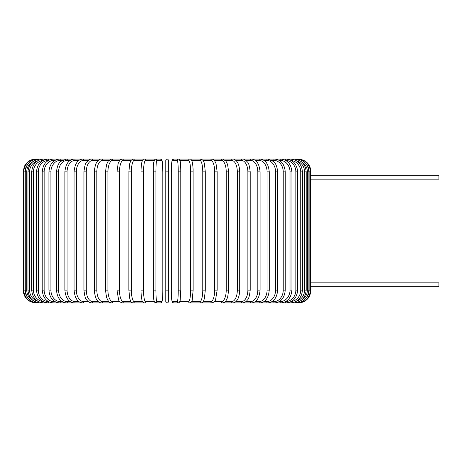 <?xml version="1.0" encoding="UTF-8"?>
<svg xmlns="http://www.w3.org/2000/svg" width="462" height="462" viewBox="0 0 462 462"><rect width="100%" height="100%" fill="white"/><g stroke="black" fill="none" stroke-linecap="round" stroke-linejoin="round"><path stroke-width="0.69" d="M168.353 301.646L168.353 290.124L168.353 301.646A1.282 1.282 0 0 1 167.077 302.922A1.282 1.282 0 0 1 165.794 301.646L165.794 160.354A1.282 1.282 0 0 1 167.077 159.078A1.282 1.282 0 0 1 168.353 160.354A1.282 1.282 0 0 0 167.077 159.078A1.282 1.282 0 0 0 165.794 160.354A1.282 1.282 0 0 1 167.077 159.078A1.282 1.282 0 0 1 168.353 160.354A1.282 1.282 0 0 0 167.077 159.078A1.282 1.282 0 0 0 165.794 160.354L165.794 171.876L168.353 171.876L168.353 290.124L165.794 290.124L165.794 301.646L165.794 290.124M310.504 178.858L311.047 179.169L438.9 179.169L438.9 175.329L311.047 175.329L310.504 175.641M310.504 286.359L311.047 286.671L438.9 286.671L438.9 282.831L311.047 282.831L310.504 283.142M310.88 282.94L311.047 179.169M310.88 175.439L311.047 171.876L309.118 171.876A11.515 11.475 -90 0 0 307.247 165.569M165.794 160.354A1.282 1.282 0 0 1 167.077 159.078A1.282 1.282 0 0 1 168.353 160.354L168.353 171.876M35.897 302.922L35.897 302.916C28.124 302.165 23.862 297.898 23.1 290.124L23.1 171.876L25.035 171.876L25.035 290.124L23.1 290.124M23.1 171.876L24.405 166.245L25.976 163.796C28.575 160.73 31.884 159.159 35.897 159.078L36.434 159.159M311.047 286.671L311.047 290.124L309.118 290.124L309.118 171.876M297.713 159.159L298.25 159.078C306.023 159.835 310.291 164.102 311.047 171.876M298.25 302.916L298.25 302.922C302.31 302.835 305.636 301.236 308.241 298.129L309.915 295.391L311.047 290.124M307.247 296.431A11.515 11.475 -90 0 0 309.118 290.124M297.713 302.841L297.753 302.922C305.382 302.281 309.638 298.013 310.504 290.124L310.504 171.876C309.609 163.958 305.359 159.696 297.753 159.078L180.076 159.078A1.282 1.259 -90 0 0 179.314 159.338M308.882 290.124L307.38 290.124L307.38 171.876L308.882 171.876L308.882 290.124C308.125 297.909 303.915 302.177 296.257 302.922L296.13 302.691M301.212 300.375A11.515 11.342 -90 0 0 307.38 290.124M307.38 171.876A11.515 11.342 -90 0 0 301.212 161.625M296.13 159.309L296.257 159.078C303.915 159.823 308.125 164.091 308.882 171.876M306.191 290.124L304.579 290.124L304.579 171.876L306.191 171.876L306.191 290.124C305.428 297.926 301.293 302.188 293.78 302.922A1.282 0.329 90 0 1 293.532 302.471M296.315 301.253A11.515 11.128 -90 0 0 304.579 290.124M304.579 171.876A11.515 11.128 -90 0 0 296.315 160.747M293.532 159.529A1.282 0.329 -90 0 1 293.78 159.078C301.293 159.812 305.428 164.074 306.191 171.876M302.443 290.124L300.727 290.124L300.727 171.876L302.443 171.876L302.443 290.124C301.686 297.944 297.649 302.212 290.344 302.922A1.282 0.439 90 0 1 289.94 302.165M291.233 301.559A11.515 10.822 -90 0 0 300.727 290.124M300.727 171.876A11.515 10.822 -90 0 0 291.233 160.441M289.94 159.835A1.282 0.439 -90 0 1 290.344 159.078C297.649 159.788 301.686 164.056 302.443 171.876M297.678 290.124L295.859 290.124L295.859 171.876L297.678 171.876L297.678 290.124C296.922 297.973 293.012 302.24 285.961 302.922A1.282 0.543 90 0 1 285.424 301.732M285.591 301.64A11.515 10.441 -90 0 0 295.859 290.124M295.859 171.876A11.515 10.441 -90 0 0 285.591 160.36M285.424 160.268A1.282 0.543 -90 0 1 285.961 159.078C293.012 159.76 296.922 164.027 297.678 171.876M291.932 290.124L290.015 290.124L290.015 171.876L291.932 171.876L291.932 290.124C291.17 298.007 287.422 302.275 280.677 302.922L290.344 302.922M279.21 301.646L280.036 301.646A11.515 9.973 -90 0 0 290.015 290.124M280.036 301.646A1.282 0.641 90 0 0 280.677 302.922L285.961 302.922M290.015 171.876A11.515 9.973 -90 0 0 280.036 160.354L279.21 160.354M280.036 160.354A1.282 0.641 -90 0 1 280.677 159.078C287.422 159.725 291.17 163.993 291.932 171.876M285.245 290.124L283.229 290.124L283.229 171.876L285.245 171.876L285.245 290.124C284.482 298.054 280.913 302.315 274.532 302.922L280.677 302.922M271.979 301.646L273.793 301.646A11.515 9.436 -90 0 0 283.229 290.124M273.793 301.646A1.282 0.733 90 0 0 274.532 302.922L267.562 302.922A1.282 0.82 90 0 1 266.741 301.646A11.515 8.824 -90 0 0 275.566 290.124L275.566 171.876L277.668 171.876L277.668 290.124L275.566 290.124M283.229 171.876A11.515 9.436 -90 0 0 273.793 160.354L271.979 160.354M273.793 160.354A1.282 0.733 -90 0 1 274.532 159.078C280.913 159.685 284.482 163.946 285.245 171.876M263.964 301.646L266.741 301.646M275.566 171.876A11.515 8.824 -90 0 0 266.741 160.354L263.964 160.354M266.741 160.354A1.282 0.82 -90 0 1 267.562 159.078L273.308 161.336C275.629 162.976 277.079 166.487 277.668 171.876M269.254 290.124L267.071 290.124L267.071 171.876L269.254 171.876L269.254 290.124C268.503 298.175 265.361 302.443 259.829 302.922L267.562 302.922C273.539 302.373 276.911 298.106 277.668 290.124M255.215 301.646L258.928 301.646A11.515 8.143 -90 0 0 267.071 290.124M258.928 301.646A1.282 0.907 90 0 0 259.829 302.922L251.392 302.922A1.282 0.982 90 0 1 250.416 301.646A11.515 7.404 -90 0 0 257.819 290.124L257.819 171.876L260.077 171.876L260.077 290.124L257.819 290.124M267.071 171.876A11.515 8.143 -90 0 0 258.928 160.354L255.215 160.354M258.928 160.354A1.282 0.907 -90 0 1 259.829 159.078C265.361 159.557 268.503 163.825 269.254 171.876M245.807 301.646L250.416 301.646M257.819 171.876A11.515 7.404 -90 0 0 250.416 160.354L245.807 160.354M250.416 160.354A1.282 0.982 -90 0 1 251.392 159.078C256.445 159.477 259.338 163.744 260.077 171.876M250.202 290.124L247.875 290.124L247.875 171.876L250.202 171.876L250.202 290.124C249.572 295.951 248.596 299.295 247.274 300.15C246.252 301.721 244.6 302.645 242.313 302.922L251.392 302.922C256.445 302.523 259.338 298.256 260.077 290.124M235.811 301.646L241.268 301.646A11.515 6.607 -90 0 0 247.875 290.124M241.268 301.646A1.282 1.051 90 0 0 242.313 302.922L232.663 302.922A1.282 1.109 90 0 1 231.554 301.646A11.515 5.758 -90 0 0 237.312 290.124L237.312 171.876L239.703 171.876L239.703 290.124L237.312 290.124M247.875 171.876A11.515 6.607 -90 0 0 241.268 160.354L235.811 160.354M241.268 160.354A1.282 1.051 -90 0 1 242.313 159.078C243.797 158.888 245.466 159.829 247.309 161.896C248.596 162.699 249.561 166.025 250.202 171.876M225.312 301.646L231.554 301.646M237.312 171.876A11.515 5.758 -90 0 0 231.554 160.354L225.312 160.354M231.554 160.354A1.282 1.109 -90 0 1 232.663 159.078C233.893 158.945 235.25 159.69 236.717 161.313C237.329 161.937 239.478 164.888 239.703 171.876M228.661 290.124L226.218 290.124L226.218 171.876L228.661 171.876L228.661 290.124L227.587 297.551L225.814 301.074C225.647 301.784 224.549 302.402 222.511 302.922L232.663 302.922C234.442 302.737 235.782 302.004 236.688 300.727C237.335 300.075 239.483 297.089 239.703 290.124M214.385 301.646L221.356 301.646A11.515 4.868 -90 0 0 226.218 290.124M221.356 301.646A1.282 1.161 90 0 0 222.511 302.922M226.218 171.876A11.515 4.868 -90 0 0 221.356 160.354L214.385 160.354M221.356 160.354A1.282 1.161 -90 0 1 222.511 159.078L225.814 160.926L227.564 164.391L228.661 171.876M217.082 290.124L214.68 290.124L214.68 171.876L217.157 171.876L217.157 290.124L215.592 299.59C215.321 301.08 214.102 302.194 211.942 302.922A1.282 1.201 90 0 1 210.736 301.646A11.515 3.939 -90 0 0 214.68 290.124M203.124 301.646L210.736 301.646M214.68 171.876A11.515 3.939 -90 0 0 210.736 160.354L203.124 160.354M210.736 160.354A1.282 1.201 -90 0 1 211.942 159.078C213.525 159.488 214.414 160.014 214.611 160.643L216.031 163.594L217.157 171.876M205.243 290.124L202.772 290.124L202.772 171.876L205.243 171.876M191.62 301.646L199.792 301.646A11.515 2.98 -90 0 0 202.772 290.124M199.792 301.646A1.282 1.236 90 0 0 201.028 302.922L211.942 302.922M202.772 171.876A11.515 2.98 -90 0 0 199.792 160.354L191.62 160.354M199.792 160.354A1.282 1.236 -90 0 1 201.028 159.078L203.182 160.441L203.892 161.873L204.435 163.663L205.29 171.876L205.29 290.124L204.435 298.354L203.886 300.138C203.39 301.79 202.437 302.72 201.028 302.922L189.853 302.922A1.282 1.259 90 0 1 188.594 301.646A11.515 1.998 -90 0 0 190.592 290.124L190.592 171.876L193.116 171.876M193.116 290.124L190.592 290.124M179.984 301.646L188.594 301.646M190.592 171.876A11.515 1.998 -90 0 0 188.594 160.354L179.984 160.354M179.314 302.662A1.282 1.259 90 0 0 180.076 302.922L178.505 302.922A1.282 1.276 90 0 1 177.235 301.646A11.515 1.005 -90 0 0 178.24 290.124L178.24 171.876L180.792 171.876L180.792 290.124L178.24 290.124M188.594 160.354A1.282 1.259 -90 0 1 189.853 159.078C190.771 158.968 191.499 159.731 192.03 161.371C192.077 161.504 192.787 163.219 193.099 169.629L193.133 290.124L192.221 299.948C192.227 301.236 191.435 302.229 189.853 302.922M179.782 160.354A11.515 1.005 90 0 1 180.786 171.876L180.792 290.124L180.116 301.172L178.505 302.922L173.602 302.922C171.714 301.986 170.952 297.719 171.315 290.124A11.515 1.005 -90 0 0 172.326 301.646L177.235 301.646M171.321 171.876L171.321 290.124L171.315 171.876L171.997 160.828L173.602 159.078A1.282 1.276 -90 0 0 172.326 160.354A11.515 1.005 -90 0 0 171.321 171.876L171.997 160.828L173.602 159.078L178.505 159.078C180.394 160.014 181.156 164.281 180.792 171.876M178.24 171.876A11.515 1.005 -90 0 0 177.235 160.354L172.326 160.354M172.326 301.646A1.282 1.276 90 0 0 173.602 302.922M177.235 160.354A1.282 1.276 -90 0 1 178.505 159.078M155.913 290.124L153.361 290.124L153.361 171.876L155.913 171.876L155.913 290.124A11.515 1.005 90 0 0 156.918 301.646L161.827 301.646A11.515 1.005 90 0 0 162.826 290.124L162.826 171.876A11.515 1.005 90 0 0 161.827 160.354L156.918 160.354A11.515 1.005 90 0 0 155.913 171.876M154.366 301.646A11.515 1.005 -90 0 1 153.361 290.124L154.037 301.172L155.642 302.922A1.282 1.276 -90 0 0 156.918 301.646M154.839 302.662A1.282 1.259 -90 0 1 154.077 302.922L160.551 302.922A1.282 1.276 -90 0 0 161.827 301.646M162.832 171.876L162.156 160.828L160.551 159.078L162.156 160.828L162.832 171.876L162.826 290.124C163.196 297.719 162.439 301.986 160.551 302.922M156.918 160.354A1.282 1.276 90 0 0 155.642 159.078L160.551 159.078A1.282 1.276 90 0 1 161.827 160.354M154.164 160.354L145.559 160.354A11.515 1.998 90 0 0 143.555 171.876L143.555 290.124L141.037 290.124C141.014 290.586 140.962 294.311 141.655 298.666L141.926 299.948C141.926 301.236 142.718 302.229 144.294 302.922A1.282 1.259 -90 0 0 145.559 301.646L154.164 301.646M143.555 290.124A11.515 1.998 90 0 0 145.559 301.646M141.014 290.124L141.014 171.876L143.555 171.876M154.897 159.298L154.077 159.078A1.282 1.259 90 0 1 154.839 159.338M36.434 302.841L36.4 302.922C28.765 302.281 24.515 298.013 23.643 290.124L23.643 171.876C24.538 163.958 28.794 159.696 36.4 159.078L144.294 159.078A1.282 1.259 90 0 1 145.559 160.354M142.527 160.354L134.361 160.354A11.515 2.98 90 0 0 131.381 171.876L131.381 290.124L128.904 290.124M128.904 171.876L128.863 290.124L129.718 298.354L130.267 300.138C130.758 301.79 131.71 302.72 133.125 302.922A1.282 1.236 -90 0 0 134.361 301.646L142.527 301.646M131.381 290.124A11.515 2.98 90 0 0 134.361 301.646M134.361 160.354A1.282 1.236 90 0 0 133.125 159.078L130.971 160.441L129.712 163.663L128.863 171.876L131.381 171.876M131.029 160.354L123.412 160.354A11.515 3.939 90 0 0 119.473 171.876L119.473 290.124L116.99 290.124L118.561 299.59C118.826 301.08 120.045 302.194 122.211 302.922A1.282 1.201 -90 0 0 123.412 301.646L131.029 301.646M119.473 290.124A11.515 3.939 90 0 0 123.412 301.646M117.065 171.876L119.473 171.876M116.99 290.124L116.99 171.876L118.122 163.594L119.543 160.643C119.739 160.014 120.628 159.488 122.211 159.078A1.282 1.201 90 0 1 123.412 160.354M119.768 160.354L112.797 160.354A11.515 4.868 90 0 0 107.929 171.876L107.929 290.124L105.492 290.124L106.566 297.551L108.339 301.074C108.501 301.784 109.604 302.402 111.637 302.922A1.282 1.161 -90 0 0 112.797 301.646L119.768 301.646M107.929 290.124A11.515 4.868 90 0 0 112.797 301.646M105.492 290.124L105.492 171.876L107.929 171.876M105.492 171.876L106.583 164.391L108.339 160.926L111.637 159.078A1.282 1.161 90 0 1 112.797 160.354M108.841 160.354L102.593 160.354A11.515 5.758 90 0 0 96.835 171.876L96.835 290.124L94.45 290.124C94.67 297.089 96.818 300.075 97.465 300.727C98.366 302.004 99.705 302.737 101.484 302.922A1.282 1.109 -90 0 0 102.593 301.646L108.841 301.646M96.835 290.124A11.515 5.758 90 0 0 102.593 301.646M94.45 290.124L94.45 171.876L96.835 171.876M94.45 171.876C94.675 164.888 96.824 161.937 97.43 161.313C98.903 159.69 100.254 158.945 101.484 159.078A1.282 1.109 90 0 1 102.593 160.354M98.337 160.354L92.885 160.354A11.515 6.607 90 0 0 86.279 171.876L86.279 290.124L83.951 290.124C84.581 295.951 85.557 299.295 86.879 300.15C87.895 301.721 89.547 302.645 91.834 302.922A1.282 1.051 -90 0 0 92.885 301.646L98.337 301.646M86.279 290.124A11.515 6.607 90 0 0 92.885 301.646M83.951 290.124L83.951 171.876L86.279 171.876M83.951 171.876C84.592 166.025 85.557 162.699 86.844 161.896C88.687 159.829 90.35 158.888 91.834 159.078A1.282 1.051 90 0 1 92.885 160.354M88.346 160.354L83.737 160.354A11.515 7.404 90 0 0 76.334 171.876L76.334 290.124L74.07 290.124C74.815 298.256 77.708 302.523 82.756 302.922A1.282 0.982 -90 0 0 83.737 301.646L88.346 301.646M76.334 290.124A11.515 7.404 90 0 0 83.737 301.646M74.07 290.124L74.07 171.876L76.334 171.876M74.07 171.876C74.815 163.744 77.708 159.477 82.756 159.078A1.282 0.982 90 0 1 83.737 160.354M78.938 160.354L75.225 160.354A11.515 8.143 90 0 0 67.077 171.876L67.077 290.124L64.894 290.124C65.644 298.175 68.786 302.443 74.318 302.922A1.282 0.907 -90 0 0 75.225 301.646L78.938 301.646M67.077 290.124A11.515 8.143 90 0 0 75.225 301.646M64.894 290.124L64.894 171.876L67.077 171.876M64.894 171.876C65.644 163.825 68.786 159.557 74.318 159.078A1.282 0.907 90 0 1 75.225 160.354M70.189 160.354L67.412 160.354A11.515 8.824 90 0 0 58.587 171.876L58.587 290.124L56.485 290.124C57.242 298.106 60.609 302.373 66.586 302.922A1.282 0.82 -90 0 0 67.412 301.646L70.189 301.646M58.587 290.124A11.515 8.824 90 0 0 67.412 301.646M56.485 290.124L56.485 171.876L58.587 171.876M56.485 171.876C57.069 166.487 58.524 162.976 60.84 161.336L66.586 159.078A1.282 0.82 90 0 1 67.412 160.354M62.168 160.354L60.355 160.354A11.515 9.436 90 0 0 50.918 171.876L50.918 290.124L48.908 290.124C49.665 298.054 53.24 302.315 59.621 302.922A1.282 0.733 -90 0 0 60.355 301.646L62.168 301.646M50.918 290.124A11.515 9.436 90 0 0 60.355 301.646M48.908 290.124L48.908 171.876L50.918 171.876M48.908 171.876C49.665 163.946 53.24 159.685 59.621 159.078A1.282 0.733 90 0 1 60.355 160.354M54.943 160.354L54.112 160.354A11.515 9.973 90 0 0 44.138 171.876L44.138 290.124L42.215 290.124C42.978 298.007 46.731 302.275 53.471 302.922A1.282 0.641 -90 0 0 54.112 301.646L54.943 301.646M44.138 290.124A11.515 9.973 90 0 0 54.112 301.646M42.215 290.124L42.215 171.876L44.138 171.876M42.215 171.876C42.978 163.993 46.731 159.725 53.471 159.078A1.282 0.641 90 0 1 54.112 160.354M48.562 160.36A11.515 10.441 90 0 0 38.288 171.876L38.288 290.124L36.469 290.124C37.231 297.973 41.135 302.24 48.187 302.922A1.282 0.543 -90 0 0 48.729 301.732M38.288 290.124A11.515 10.441 90 0 0 48.562 301.64M36.469 290.124L36.469 171.876L38.288 171.876M36.469 171.876C37.231 164.027 41.135 159.76 48.187 159.078A1.282 0.543 90 0 1 48.729 160.268M42.914 160.441A11.515 10.822 90 0 0 33.426 171.876L33.426 290.124L31.705 290.124C32.467 297.944 36.498 302.212 43.809 302.922A1.282 0.439 -90 0 0 44.208 302.165M33.426 290.124A11.515 10.822 90 0 0 42.914 301.559M31.705 290.124L31.705 171.876L33.426 171.876M31.705 171.876C32.467 164.056 36.498 159.788 43.809 159.078A1.282 0.439 90 0 1 44.208 159.835M37.832 160.747A11.515 11.128 90 0 0 29.574 171.876L29.574 290.124L27.963 290.124C28.719 297.926 32.854 302.188 40.367 302.922A1.282 0.329 -90 0 0 40.621 302.471M29.574 290.124A11.515 11.128 90 0 0 37.832 301.253M27.963 290.124L27.963 171.876L29.574 171.876M27.963 171.876C28.719 164.074 32.854 159.812 40.367 159.078A1.282 0.329 90 0 1 40.621 159.529M32.941 161.625A11.515 11.342 90 0 0 26.767 171.876L26.767 290.124L25.266 290.124C26.028 297.909 30.232 302.177 37.89 302.922L38.017 302.691M26.767 290.124A11.515 11.342 90 0 0 32.941 300.375M25.266 290.124L25.266 171.876L26.767 171.876M25.266 171.876C26.028 164.091 30.232 159.823 37.89 159.078L38.017 159.309M25.035 290.124A11.515 11.475 90 0 0 26.906 296.431M26.906 165.569A11.515 11.475 90 0 0 25.035 171.876M144.294 302.922L133.125 302.922M179.25 159.298L180.076 159.078M153.361 290.124L153.361 171.876C152.991 164.281 153.754 160.014 155.642 159.078M141.014 171.876L141.054 169.629C141.36 163.219 142.071 161.504 142.123 161.371C142.654 159.731 143.376 158.968 144.294 159.078L154.077 159.078M141.47 302.922L122.211 302.922M111.637 302.922L91.834 302.922M82.756 302.922L43.809 302.922"/></g></svg>
